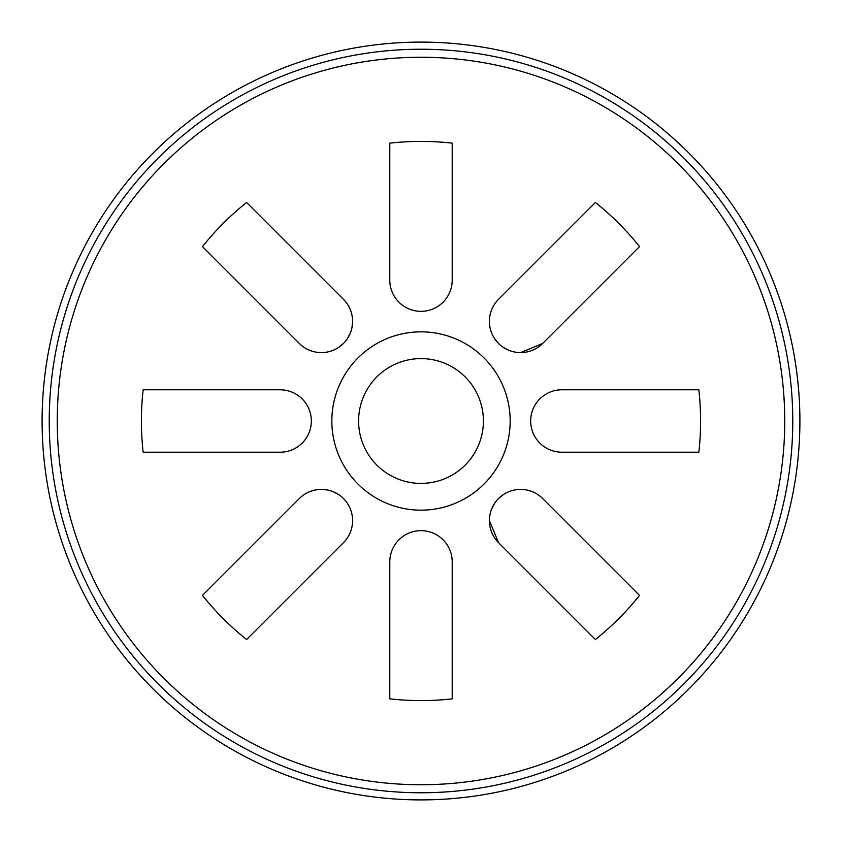 <?xml version="1.0" encoding="UTF-8"?>
<svg xmlns="http://www.w3.org/2000/svg" width="842" height="842" viewBox="0 0 842 842"><rect width="100%" height="100%" fill="white"/><g stroke="black" fill="none" stroke-linecap="round" stroke-linejoin="round"><path stroke-width="1.26" d="M799.9 421A378.9 378.9 0 0 0 421 42.1A378.9 378.9 0 0 0 42.1 421A378.9 378.9 0 0 0 421 799.9A378.9 378.9 0 0 0 799.9 421M542.669 343.462L520.609 352.598A31.207 31.207 0 0 0 542.669 343.462L639.531 246.601A279.597 279.597 0 0 0 595.399 202.469L498.538 299.331A31.207 31.207 0 0 0 498.538 343.462L494.517 338.516M498.538 542.669L489.402 520.609A31.207 31.207 0 0 0 498.538 542.669L595.399 639.531A279.597 279.597 0 0 0 639.531 595.399L542.669 498.538A31.207 31.207 0 0 0 498.538 498.538L503.484 494.517M343.462 299.331L246.601 202.469A279.597 279.597 0 0 0 202.469 246.601L299.331 343.462A31.207 31.207 0 0 0 352.598 321.391A31.207 31.207 0 0 0 343.462 299.331C349.398 305.404 352.451 312.761 352.598 321.391L352.051 327.212M299.331 498.538L202.469 595.399A279.597 279.597 0 0 0 246.601 639.531L343.462 542.669A31.207 31.207 0 0 0 321.391 489.402A31.207 31.207 0 0 0 299.331 498.538C305.404 492.602 312.761 489.549 321.391 489.402L327.212 489.949M510.157 421A89.157 89.157 0 0 0 421 331.843A89.157 89.157 0 0 0 331.843 421A89.157 89.157 0 0 0 421 510.157A89.157 89.157 0 0 0 510.157 421M483.403 421A62.403 62.403 0 0 0 421 358.597A62.403 62.403 0 0 0 358.597 421A62.403 62.403 0 0 0 421 483.403A62.403 62.403 0 0 0 483.403 421M143.151 389.793A279.597 279.597 0 0 0 143.151 452.207L280.133 452.207A31.207 31.207 0 0 0 311.34 421A31.207 31.207 0 0 0 280.133 389.793L143.151 389.793M784.744 421A363.744 363.744 0 0 0 421 57.256A363.744 363.744 0 0 0 57.256 421A363.744 363.744 0 0 0 421 784.744A363.744 363.744 0 0 0 784.744 421M700.597 421A279.597 279.597 0 0 0 698.849 389.793L561.867 389.793A31.207 31.207 0 0 0 530.66 421A31.207 31.207 0 0 0 561.867 452.207L698.849 452.207A279.597 279.597 0 0 0 700.597 421M509.126 350.409L503.537 347.514M452.207 143.151A279.597 279.597 0 0 0 389.793 143.151L389.793 280.133A31.207 31.207 0 0 0 421 311.34A31.207 31.207 0 0 0 452.207 280.133L452.207 143.151M343.462 343.462L338.516 347.483M350.304 333.158L347.43 338.589M491.591 509.126L494.486 503.537M333.158 491.696L338.589 494.57M389.793 698.849A279.597 279.597 0 0 0 452.207 698.849L452.207 561.867A31.207 31.207 0 0 0 421 530.66A31.207 31.207 0 0 0 389.793 561.867L389.793 698.849M498.538 498.538A31.207 31.207 0 0 0 489.402 520.609M498.538 343.462A31.207 31.207 0 0 0 520.609 352.598M49.236 421A371.764 371.764 0 0 0 421 792.764A371.764 371.764 0 0 0 792.764 421A371.764 371.764 0 0 0 421 49.236A371.764 371.764 0 0 0 49.236 421"/></g></svg>
